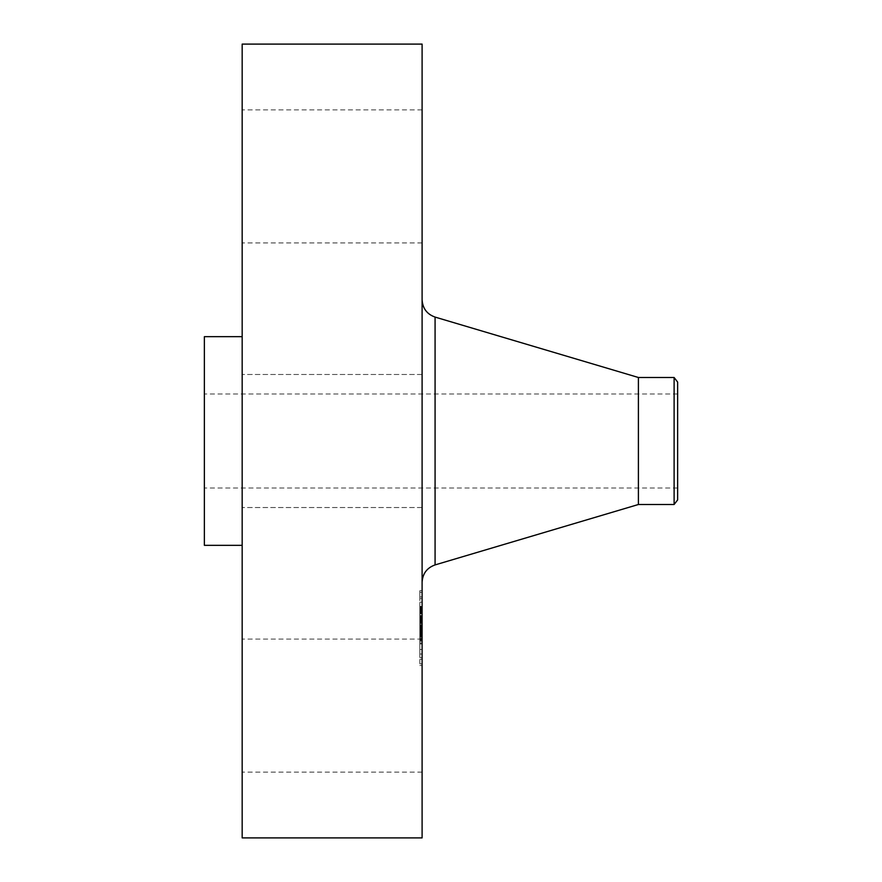 <?xml version="1.0" encoding="UTF-8"?>
<svg xmlns="http://www.w3.org/2000/svg" width="882" height="882" viewBox="0 0 882 882"><rect width="100%" height="100%" fill="white"/><g stroke="black" fill="none" stroke-linecap="round" stroke-linejoin="round"><path stroke-width="0.66" stroke-dasharray="4.41 3.31" d="M422.103 472.895L422.103 374.475L422.103 472.895M242.175 472.895L242.175 374.475L242.175 472.895M242.175 44.1L242.175 837.9M422.103 44.1L422.103 837.9M422.103 564.998L422.103 299.704L422.103 564.998M638.403 377.496L638.403 504.504M674.113 377.496L674.113 504.504M677.63 382.071L677.63 499.929M204.37 482.267L204.37 393.978L204.37 482.267M677.63 482.267L677.63 393.978L677.63 482.267M204.37 336.67L204.37 545.33M242.175 349.448L242.175 545.33L242.175 349.448M242.175 234.788L242.175 109.875L242.175 234.788M242.175 647.212L242.175 772.125L242.175 647.212M422.103 647.212L422.103 772.125L422.103 647.212M422.103 234.788L422.103 109.875L422.103 234.788M422.103 654.565L422.103 590.675L422.103 654.565M422.103 648.954L422.103 598.613L422.103 648.954M422.103 620.267L422.103 606.452L422.103 620.267L419.832 620.267L419.832 633.441L419.832 615.493L419.832 641.28L419.832 620.267M422.103 621.711L422.103 623.353L422.103 621.204L419.832 621.347L419.832 622.019L419.832 621.204L419.832 622.571L419.832 621.689L422.103 621.689L419.832 621.711M422.103 620.079L422.103 632.868L422.103 616.551L422.103 620.366L419.832 620.079L419.832 618.194L419.832 620.079M422.103 633.254L422.103 621.259L422.103 633.254L419.832 633.254M422.103 634.908L422.103 640.387L422.103 634.908L419.832 634.908L419.832 640.387L419.832 633.53L419.832 634.908L422.103 634.908M422.103 634.434L422.103 643.948L422.103 633.838L422.103 636.815L422.103 634.434L419.832 634.434L419.832 643.948L419.832 633.838L419.832 636.815L419.832 634.434L422.103 634.434L419.832 634.423M422.103 606.044L422.103 602.174L422.103 606.044M422.103 653.364L422.103 649.483L422.103 653.364M422.103 629.704L422.103 625.834L422.103 630.365L422.103 625.834L422.103 629.704L419.832 629.682L419.832 625.834L419.832 630.365L419.832 625.834L419.832 630.365L419.832 629.704L422.103 629.715M422.103 663.154L422.103 659.284L422.103 663.154M422.103 593.046L422.103 596.916L422.103 593.046M419.832 628.171L422.103 628.171M419.832 630.134L422.103 630.156M419.832 628.326L419.832 632.207L419.832 627.433L419.832 628.326L422.103 628.304L419.832 628.315M419.832 633.309L422.103 633.353L419.832 633.309M422.103 624.313L419.832 624.313M422.103 621.259L419.832 621.237M422.103 629.186L419.832 629.186L422.103 629.208M422.103 628.888L419.832 628.888L419.832 632.868L419.832 616.551L419.832 628.855L422.103 628.855L419.832 628.855M422.103 628.646L419.832 628.623M422.103 628.447L419.832 628.447M422.103 628.216L419.832 628.216L422.103 628.182M422.103 628.249L419.832 628.249M422.103 628.37L419.832 628.37M422.103 628.546L419.832 628.546L422.103 628.546M422.103 628.811L419.832 628.811L422.103 628.789M422.103 628.921L419.832 628.921L422.103 628.932M422.103 629.009L419.832 629.009L422.103 629.009M422.103 629.12L419.832 629.12M422.103 629.252L419.832 629.252L422.103 629.252M422.103 629.406L419.832 629.406M422.103 629.583L419.832 629.583M422.103 629.792L419.832 629.792L422.103 629.792M422.103 629.968L419.832 629.968M422.103 630.707L419.832 630.685M422.103 630.498L419.832 630.52M422.103 630.31L419.832 630.31M422.103 630.002L419.832 630.002L422.103 630.002M422.103 629.891L419.832 629.891L422.103 629.935M422.103 629.726L419.832 629.726L422.103 629.748M422.103 629.66L419.832 629.638M422.103 630.211L419.832 630.211L422.103 630.167M422.103 630.266L419.832 630.233M422.103 630.343L419.832 630.365M422.103 630.443L419.832 630.443L422.103 630.465M422.103 630.564L419.832 630.564M422.103 630.851L419.832 630.851M422.103 631.016L419.832 631.016L422.103 631.038M422.103 635.988L419.832 635.988M422.103 635.602L419.832 635.602M422.103 641.28L419.832 641.28M422.103 638.303L419.832 638.303M422.103 632.471L419.832 632.471L422.103 632.438M422.103 635.117L419.832 635.117L422.103 635.095M422.103 638.987L419.832 638.987M422.103 634.136L419.832 634.136M422.103 634.246L419.832 634.246M422.103 632.493L419.832 632.493M422.103 628.028L419.832 628.028L422.103 628.028M422.103 629.483L419.832 629.483M422.103 630.895L419.832 630.895M422.103 631.093L419.832 631.093L422.103 631.049M422.103 631.457L419.832 631.457L422.103 631.468M422.103 631.81L419.832 631.81M422.103 632.185L419.832 632.185M422.103 632.57L419.832 632.57M422.103 632.989L419.832 632.989M422.103 633.419L419.832 633.419L422.103 633.441M422.103 633.056L419.832 633.056M422.103 632.67L419.832 632.67M422.103 632.284L419.832 632.284M422.103 631.887L419.832 631.887L422.103 631.92M422.103 630.608L419.832 630.608M422.103 627.433L419.832 627.433M422.103 632.207L419.832 632.207M422.103 631.501L419.832 631.501M422.103 626.088L419.832 626.088M422.103 626.529L419.832 626.529M422.103 627.664L419.832 627.664M422.103 628.998L419.832 628.998M422.103 629.318L419.832 629.318M422.103 630.784L419.832 630.784M422.103 631.292L419.832 631.292M422.103 631.545L419.832 631.545M422.103 631.821L419.832 631.821M422.103 632.118L419.832 632.118M422.103 632.78L419.832 632.78M422.103 633.144L419.832 633.144M422.103 633.53L419.832 633.53L422.103 633.541M422.103 633.938L419.832 633.938L422.103 633.915M422.103 634.379L419.832 634.379M422.103 634.831L419.832 634.842M422.103 634.191L419.832 634.191M422.103 634.092L419.832 634.092M422.103 633.993L419.832 633.993M422.103 633.783L419.832 633.783M422.103 633.684L419.832 633.684M422.103 633.585L419.832 633.585M422.103 633.497L419.832 633.497M419.832 611.711L419.832 610.664L419.832 611.865L422.103 611.711L419.832 611.744M419.832 610.576L422.103 610.576L419.832 610.553M419.832 610.399L422.103 610.421M419.832 612.384L419.832 612.99L419.832 612.395L422.103 612.384L419.832 612.384L422.103 612.395M419.832 613.122L422.103 613.122M419.832 611.568L422.103 611.568L419.832 611.535M419.832 611.502L422.103 611.524L419.832 611.502M419.832 612.185L422.103 612.152L419.832 612.152M419.832 611.954L422.103 611.954M422.103 606.452L419.832 606.452M422.103 620.189L419.832 620.189L422.103 620.211M422.103 607.048L419.832 607.048M422.103 607.621L419.832 607.621M422.103 608.183L419.832 608.183M422.103 608.723L419.832 608.723M422.103 609.242L419.832 609.242M422.103 609.749L419.832 609.749M422.103 610.234L419.832 610.234M422.103 610.697L419.832 610.664M422.103 611.149L419.832 611.149L422.103 611.171M422.103 611.458L419.832 611.458M422.103 611.226L419.832 611.226M422.103 611.017L419.832 611.017M422.103 610.84L419.832 610.84M422.103 610.487L419.832 610.487M422.103 610.432L419.832 610.432L422.103 610.465M422.103 610.807L419.832 610.807M422.103 610.972L419.832 610.972M422.103 611.391L419.832 611.391M422.103 611.656L419.832 611.667M422.103 612.615L419.832 612.593M422.103 612.869L419.832 612.869L422.103 612.858M422.103 613.563L419.832 613.563M422.103 612.009L419.832 612.009L422.103 612.02M422.103 611.865L419.832 611.865L422.103 611.91M422.103 611.59L419.832 611.59M422.103 611.777L419.832 611.777M422.103 612.064L419.832 612.064L422.103 612.064M422.103 612.251L419.832 612.262M422.103 612.45L419.832 612.45L422.103 612.439M422.103 612.692L419.832 612.692L422.103 612.736M422.103 612.99L419.832 612.99M422.103 612.781L419.832 612.781M422.103 612.549L419.832 612.549M422.103 612.935L419.832 612.935M422.103 613.166L419.832 613.166M422.103 613.993L419.832 613.993M422.103 625.503L419.832 625.503M422.103 625.239L419.832 625.239M422.103 627.896L419.832 627.896M422.103 615.493L419.832 615.493M422.103 615.691L419.832 615.691M422.103 615.89L419.832 615.89M422.103 616.088L419.832 616.088M422.103 616.286L419.832 616.286M422.103 616.496L419.832 616.496M422.103 616.75L419.832 616.75M422.103 616.992L419.832 616.992M422.103 617.246L419.832 617.246L422.103 617.235M422.103 617.488L419.832 617.488M422.103 617.731L419.832 617.731L422.103 617.709M422.103 617.962L419.832 617.962L422.103 617.951M422.103 618.205L419.832 618.205M422.103 618.436L419.832 618.436L422.103 618.447M422.103 618.668L419.832 618.668M422.103 618.888L419.832 618.888M422.103 619.12L419.832 619.12M422.103 619.362L419.832 619.362M422.103 619.616L419.832 619.616L422.103 619.616M422.103 619.881L419.832 619.881L422.103 619.903M422.103 620.145L419.832 620.145M422.103 620.432L419.832 620.432M422.103 620.73L419.832 620.73M422.103 621.027L419.832 621.027M422.103 621.347L419.832 621.347L422.103 621.358M422.103 622.019L419.832 622.019L422.103 622.031M422.103 621.876L419.832 621.876L422.103 621.865M422.103 621.733L419.832 621.733M422.103 621.601L419.832 621.601M422.103 621.479L419.832 621.479M422.103 621.16L419.832 621.16M422.103 621.071L419.832 621.071M422.103 620.994L419.832 620.994M422.103 620.917L419.832 620.917M422.103 635.382L419.832 635.183L419.832 636.297L419.832 635.393L422.103 635.393L419.832 635.349M422.103 639.913L419.832 639.913M422.103 640.387L419.832 640.387M419.832 622.946L422.103 622.946M422.103 621.204L419.832 621.204M422.103 621.645L419.832 621.645M422.103 621.314L419.832 621.314M422.103 621.413L419.832 621.413M422.103 621.534L419.832 621.534M422.103 622.075L419.832 622.075M422.103 622.317L419.832 622.317M422.103 622.582L419.832 622.582L422.103 622.571M422.103 623.353L419.832 623.353M422.103 623.067L419.832 623.067M422.103 622.802L419.832 622.802M422.103 622.372L419.832 622.372M422.103 622.185L419.832 622.185M422.103 621.898L419.832 621.898M422.103 621.788L419.832 621.788M422.103 634.467L419.832 634.467M422.103 634.522L419.832 634.522L422.103 634.555M422.103 634.599L419.832 634.599M422.103 634.709L419.832 634.709L422.103 634.698M422.103 635.007L419.832 635.007L422.103 634.996M422.103 635.183L419.832 635.183L422.103 635.205M422.103 635.635L419.832 635.635M422.103 635.9L419.832 635.9M422.103 636.297L419.832 636.297M422.103 636.076L419.832 636.076M422.103 635.867L419.832 635.867M422.103 635.679L419.832 635.679M422.103 635.503L419.832 635.503M422.103 620.366L419.832 620.366M422.103 619.329L419.832 619.329M422.103 619.065L419.832 619.065M422.103 618.8L419.832 618.8M422.103 618.503L419.832 618.503M422.103 618.161L419.832 618.161L422.103 618.194M422.103 617.984L419.832 617.984M422.103 617.797L419.832 617.797M422.103 617.587L419.832 617.587L422.103 617.543M422.103 617.378L419.832 617.378L422.103 617.389M422.103 617.157L419.832 617.157M422.103 616.551L419.832 616.551M422.103 628.601L419.832 628.601M422.103 626.374L419.832 626.374M422.103 626.959L419.832 626.959M422.103 632.868L419.832 632.868M422.103 618.701L419.832 618.701M422.103 618.966L419.832 618.966M422.103 619.23L419.832 619.23M422.103 619.506L419.832 619.506M422.103 619.792L419.832 619.792M422.103 636.165L419.832 636.165M422.103 636.815L419.832 636.815M422.103 633.838L419.832 633.838M422.103 639.241L419.832 639.241M422.103 642.989L419.832 642.989M422.103 636.65L419.832 636.65M422.103 637.245L419.832 637.245M422.103 643.948L419.832 643.948M422.103 639.384L419.832 639.384M419.832 654.565L419.832 590.675L419.832 654.565M419.832 607.257L419.832 657.586L419.832 607.257M419.832 602.847L419.832 606.717L419.832 602.847M419.832 650.155L419.832 654.025L419.832 650.155M419.832 659.945L419.832 663.826L419.832 659.945M419.832 596.254L419.832 592.384L419.832 596.254M435.08 317.09L435.08 564.91M422.103 627.752L419.832 627.752M422.103 634.301L419.832 634.301M422.103 633.397L419.832 633.397M422.103 507.525L242.175 507.525L422.103 507.525M422.103 374.475L242.175 374.475L422.103 374.475M677.63 393.978L204.37 393.978M677.63 488.022L204.37 488.022M422.103 772.125L242.175 772.125M422.103 639.075L242.175 639.075M422.103 109.875L242.175 109.875M422.103 242.925L242.175 242.925M419.832 590.675L422.103 590.675M419.832 665.524L422.103 665.524M419.832 657.586L422.103 657.586M419.832 598.613L422.103 598.613M419.832 606.717L422.103 606.717L419.832 606.717M419.832 602.174L422.103 602.174L419.832 602.174M419.832 654.025L422.103 654.025L419.832 654.025M419.832 649.483L422.103 649.483L419.832 649.483M419.832 625.834L422.103 625.834L419.832 625.834M419.832 663.826L422.103 663.826M419.832 659.284L422.103 659.284M419.832 592.384L422.103 592.384M419.832 596.916L422.103 596.916"/><path stroke-width="1.32" d="M242.175 837.9L242.175 44.1L422.103 44.1L422.103 837.9L242.175 837.9M674.113 504.504L674.113 377.496L677.63 382.071L677.63 499.929L674.113 504.504L638.403 504.504L638.403 377.496L435.08 317.09C426.921 314.157 422.599 308.358 422.103 299.704M242.175 545.33L204.37 545.33L204.37 336.67L242.175 336.67M638.403 504.504L435.08 564.91L435.08 317.09M435.08 564.91C426.921 567.843 422.599 573.642 422.103 582.296M674.113 377.496L638.403 377.496"/></g></svg>
